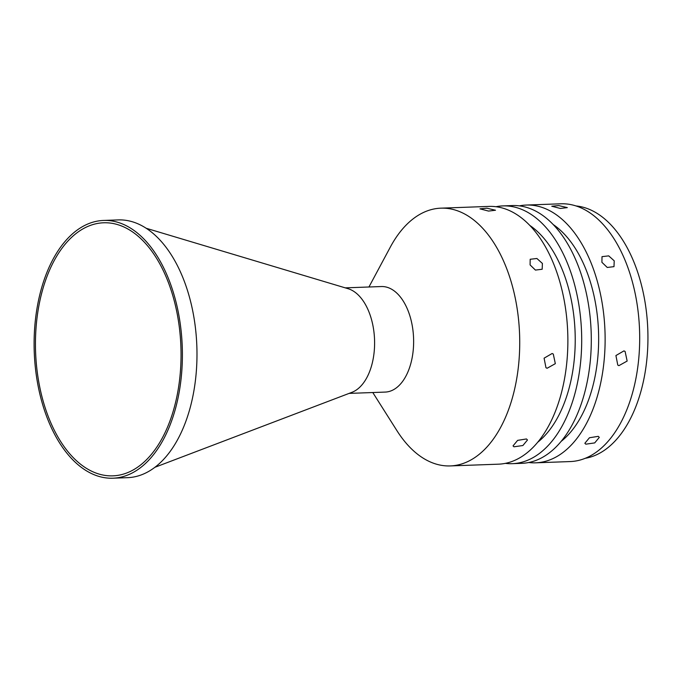<?xml version="1.0" encoding="UTF-8"?>
<svg xmlns="http://www.w3.org/2000/svg" width="682" height="682" viewBox="0 0 682 682"><rect width="100%" height="100%" fill="white"/><g stroke="black" fill="none" stroke-linecap="round" stroke-linejoin="round"><path stroke-width="1.02" d="M519.403 205.87A128.966 74.048 87.9 0 1 526.291 205.052A128.966 74.048 87.9 0 1 576.026 234.94A128.966 74.048 87.9 0 1 601.933 376.583A128.966 74.048 87.9 0 1 535.668 462.822A128.966 74.048 87.9 0 1 528.738 462.507M553.213 224.557A117.705 67.586 87.9 0 1 572.087 243.593A117.705 67.586 87.9 0 1 561.098 441.416M495.976 206.723A128.966 74.048 87.9 0 1 502.864 205.904L512.463 205.555A128.966 74.048 87.9 0 1 562.198 235.452A128.966 74.048 87.9 0 1 588.106 377.086A128.966 74.048 87.9 0 1 521.849 463.325L512.242 463.675A128.966 74.048 87.9 0 1 505.311 463.359M502.864 205.904A128.966 74.048 87.9 0 1 552.599 235.793A128.966 74.048 87.9 0 1 578.507 377.436A128.966 74.048 87.9 0 1 512.242 463.675M529.786 225.41A117.705 67.586 87.9 0 1 548.66 244.446A117.705 67.586 87.9 0 1 537.672 442.268M368.945 286.994L390.343 247.063A128.966 74.048 87.9 0 1 440.896 208.163L489.037 206.407A128.966 74.048 87.9 0 1 538.771 236.296A128.966 74.048 87.9 0 1 564.679 377.939A128.966 74.048 87.9 0 1 498.423 464.178L450.273 465.925A128.966 74.048 87.9 0 1 400.547 436.037A128.966 74.048 87.9 0 1 397.026 430.811L372.79 392.534M440.896 208.163A128.966 74.048 87.9 0 1 490.622 238.052A128.966 74.048 87.9 0 1 516.538 379.686A128.966 74.048 87.9 0 1 450.273 465.925M345.245 287.855L381.349 286.542A52.804 30.323 87.9 0 1 401.715 298.776A52.804 30.323 87.9 0 1 412.329 356.771A52.804 30.323 87.9 0 1 385.194 392.082L349.09 393.395M146.187 228.265L348.152 288.725A52.804 30.323 87.9 0 1 362.688 300.199A52.804 30.323 87.9 0 1 374.009 353.327A52.804 30.323 87.9 0 1 351.929 392.32L154.882 467.298M103.562 220.439L118.148 219.911A128.966 74.048 87.9 0 1 167.883 249.8A128.966 74.048 87.9 0 1 193.79 391.434A128.966 74.048 87.9 0 1 127.534 477.673L112.939 478.201A128.966 74.048 87.9 0 1 63.204 448.313A128.966 74.048 87.9 0 1 37.297 306.678A128.966 74.048 87.9 0 1 103.562 220.439A128.966 74.048 87.9 0 1 153.288 250.328A128.966 74.048 87.9 0 1 179.204 391.962A128.966 74.048 87.9 0 1 112.939 478.201M64.031 446.514A126.622 72.701 87.9 0 1 40.937 296.167A126.622 72.701 87.9 0 1 117.628 224.617A126.622 72.701 87.9 0 1 152.47 252.127A126.622 72.701 87.9 0 1 179.622 379.516A126.622 72.701 87.9 0 1 126.664 473.01A126.622 72.701 87.9 0 1 64.031 446.514M576.043 205.955A126.622 72.701 87.9 0 1 619.367 235.137A126.622 72.701 87.9 0 1 645.556 369.661A126.622 72.701 87.9 0 1 585.224 458.304M526.291 205.052L560.86 203.799A128.966 74.048 87.9 0 1 610.586 233.687A128.966 74.048 87.9 0 1 636.502 375.322A128.966 74.048 87.9 0 1 570.237 461.561L535.668 462.822M625.104 351.452L627.15 361.059L618.906 365.654L617.79 365.1L615.914 355.552L623.945 350.889L625.104 351.452M598.276 436.344L599.29 437.375L594.704 442.908L585.812 444.178L584.858 443.283L589.444 437.759L598.276 436.344M608.719 255.869L614.226 260.831L613.988 266.645L607.253 267.463L601.908 262.306L602.01 256.654L608.719 255.869M558.703 205.589L567.313 207.618L560.365 208.462L551.772 206.228L558.703 205.589M536.896 258.487L542.403 263.448L542.173 269.254L535.43 270.081L530.093 264.914L530.187 259.271L536.896 258.487M526.461 438.952L527.476 439.992L522.889 445.525L513.989 446.795L513.034 445.9L517.621 440.367L526.461 438.952M553.29 354.069L555.327 363.668L547.092 368.263L545.967 367.717L544.091 358.169L552.13 353.498L553.29 354.069M486.888 208.198L495.499 210.235L488.551 211.079L479.958 208.845L486.888 208.198"/></g></svg>

